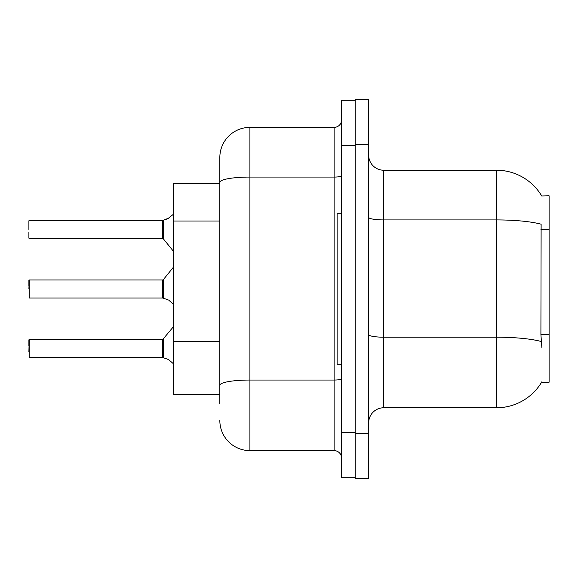 <?xml version="1.0" encoding="UTF-8"?>
<svg xmlns="http://www.w3.org/2000/svg" width="578" height="578" viewBox="0 0 578 578"><rect width="100%" height="100%" fill="white"/><g stroke="black" fill="none" stroke-linecap="round" stroke-linejoin="round"><path stroke-width="0.87" d="M541.716 195.971A52.62 52.62 0 0 0 496.48 170.228A52.62 52.62 0 0 1 541.716 195.971L549.1 195.783L549.1 382.217L541.608 382.217L541.875 381.769A52.62 52.62 0 0 1 496.48 407.772A52.62 52.62 0 0 0 541.608 382.217M219.842 183.761L173.234 183.761L173.234 394.239L219.842 394.239M368.685 422.807A15.035 15.035 0 0 1 383.72 407.772L496.48 407.772L496.48 170.228A52.62 52.62 0 0 1 541.608 195.783A52.62 52.62 0 0 0 496.48 170.228L383.72 170.228A15.035 15.035 0 0 1 368.685 155.193A15.035 15.035 0 0 0 383.72 170.228L383.72 407.772M355.152 433.334L355.152 478.44L368.685 478.44L368.685 433.334L355.152 433.334M368.685 144.666L368.685 99.561L355.152 99.561L355.152 144.666L368.685 144.666L368.685 433.334M541.875 347.638L540.907 334.575L541.124 224.221A52.62 9.14 180 0 0 496.48 219.922L383.72 219.922A15.035 2.608 -0 0 1 368.685 217.314M219.842 404.015L219.842 157.447A30.07 30.07 0 0 1 249.913 127.377L334.106 127.377A7.514 7.514 0 0 0 341.62 119.863M341.62 432.582L341.62 477.688L355.152 477.688L355.152 100.312L341.62 100.312L341.62 432.582L355.152 432.582M249.913 127.377L249.913 450.623L334.106 450.623L334.106 127.377M219.842 390.482L219.842 385.266A30.07 5.224 180 0 1 249.913 380.042L334.106 380.042A7.514 1.308 0 0 0 341.62 378.735M341.62 175.77A7.514 1.308 0 0 1 334.106 177.07L249.913 177.07A30.07 5.224 180 0 0 219.842 182.294L219.842 157.447M341.62 458.137A7.514 7.514 0 0 0 334.106 450.623M249.913 450.623A30.07 30.07 0 0 1 219.842 420.553M163.299 357.724L167.808 359.285L163.299 357.724L163.292 339.235L162.707 339.517L162.721 357.544A0.751 0.751 180 0 1 162.83 357.551A0.751 0.751 -0 0 0 162.721 357.544L162.721 357.544M28.9 351.54L29.203 339.517L29.203 357.551L162.707 357.551L162.707 348.534M28.9 339.821L28.9 345.528M169.181 360.101L173.234 363.591M163.299 298.19L167.808 299.751L163.299 298.19L163.292 279.701L162.707 279.976L162.721 298.002A0.751 0.751 180 0 1 162.83 298.01A0.751 0.751 -0 0 0 162.721 298.002L162.707 289M28.9 289L29.203 279.976L29.203 298.01L162.707 298.01M28.9 280.279L28.9 285.994M169.181 300.56L173.234 304.057M173.234 214.409L167.808 218.715L162.83 220.449L167.808 218.715L163.299 220.276L163.292 238.765L162.707 238.483L162.707 220.449L29.203 220.449L162.707 220.449M162.721 220.456A0.751 0.751 0 0 0 162.83 220.449A0.751 0.751 180 0 1 162.721 220.456L162.707 229.466M28.9 220.753L28.9 229.466M28.9 232.472L28.9 238.179L28.9 232.472M168.494 218.405L163.299 220.276L169.181 217.899M341.62 213.824L337.111 213.824L337.111 364.176L341.62 364.176M167.808 359.285L168.494 359.595M167.808 299.751L168.494 300.061M549.1 334.575L540.907 334.575M549.1 229.329L540.907 229.329M219.842 221.027L173.234 221.027M219.842 341.309L173.234 341.309M541.283 341.54A52.62 9.14 180 0 0 496.48 337.191L383.72 337.191A15.035 2.608 0 0 1 368.685 334.583M341.62 145.418L355.152 145.418M29.203 339.517L162.707 339.517L173.234 326.96M29.203 279.976L162.707 279.976M163.292 279.701L173.234 267.419M29.203 238.483L162.707 238.483M163.292 238.765L173.234 251.04"/></g></svg>

